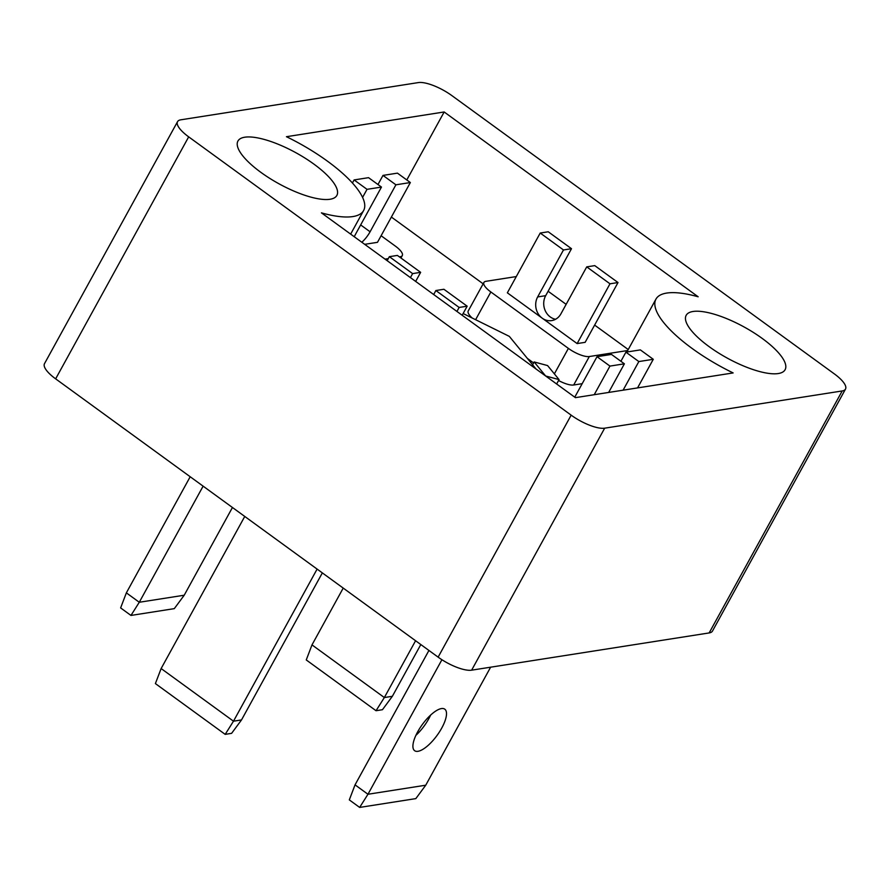 <?xml version="1.0" encoding="UTF-8"?>
<svg xmlns="http://www.w3.org/2000/svg" width="890" height="890" viewBox="0 0 890 890"><rect width="100%" height="100%" fill="white"/><g stroke="black" fill="none" stroke-linecap="round" stroke-linejoin="round"><path stroke-width="1.33" d="M244.75 137.216A56.448 17.689 -151.2 0 1 305.226 158.231A56.448 17.689 -151.2 0 1 336.865 195.433A56.448 17.689 -151.2 0 1 330.034 199.26A56.448 17.689 -151.2 0 1 269.57 178.245A56.448 17.689 -151.2 0 1 237.93 141.043A56.448 17.689 -151.2 0 1 244.75 137.216M692.999 311.489A56.448 17.689 -151.2 0 1 753.474 332.504A56.448 17.689 -151.2 0 1 785.102 369.717A56.448 17.689 -151.2 0 1 778.283 373.544A56.448 17.689 -151.2 0 1 717.807 352.529A56.448 17.689 -151.2 0 1 686.168 315.327A56.448 17.689 -151.2 0 1 692.999 311.489M698.149 296.782A88.944 27.879 28.8 0 0 666.721 293.066A88.944 27.879 28.8 0 0 655.963 299.107A88.944 27.879 28.8 0 0 733.138 372.932L575.418 397.652L321.424 212.855A88.944 27.879 28.8 0 0 363.621 210.53A88.944 27.879 28.8 0 0 286.447 136.704L444.166 111.973L698.149 296.782M430.627 715.115A25.654 9.156 -54 0 1 428.835 718.653A25.654 9.156 -54 0 1 415.886 735.363M417.677 731.825A25.654 9.156 -54 0 1 444.811 709.197A25.654 9.156 -54 0 1 441.752 728.053A25.654 9.156 -54 0 1 414.618 750.693A25.654 9.156 -54 0 1 417.677 731.825M604.666 428.179L842.196 390.955L709.152 632.935L471.633 670.17L604.666 428.179A27.368 8.577 28.8 0 1 571.158 415.152L438.125 657.143A27.368 8.577 28.8 0 0 471.633 670.17M709.152 632.935A27.368 8.577 28.8 0 0 712.467 631.077L845.5 389.097A27.368 8.577 -151.2 0 1 842.196 390.955M55.647 378.851L188.68 136.86A27.368 8.577 -151.2 0 1 177.533 121.663L44.5 363.654A27.368 8.577 28.8 0 0 55.647 378.851L438.125 657.143M177.533 121.663A27.368 8.577 -151.2 0 1 180.848 119.805L418.367 82.581A27.368 8.577 -151.2 0 1 451.875 95.608L834.353 373.9A27.368 8.577 -151.2 0 1 845.5 389.097M188.68 136.86L571.158 415.152M406.797 179.958L444.166 111.973M483.148 283.821L391.378 217.06M628.24 349.536L594.631 325.084M566.14 304.347L548.118 291.241M582.194 383.668L573.683 385.003A17.11 5.362 -151.2 0 1 558.553 380.508M533.611 362.953L527.347 358.381M472.178 318.008A17.11 5.362 -151.2 0 1 468.24 310.944L483.893 282.475A17.11 5.362 28.8 0 0 490.857 291.976L568.387 348.391A17.11 5.362 28.8 0 0 589.325 356.534L627.706 350.515M516.289 276.567L485.951 281.318A17.11 5.362 28.8 0 0 483.893 282.475M540.219 233.035L563.481 249.957L537.649 296.937A15.397 13.55 81.1 0 0 542.244 318.208A15.397 13.55 81.1 0 0 551.667 320.6A15.397 13.55 81.1 0 0 560.911 313.858L586.732 266.878L609.995 283.799L618.016 282.542L585.153 342.327L577.132 343.584L507.356 292.821L540.219 233.035L548.24 231.778L571.502 248.699L545.681 295.669A15.397 13.55 -98.9 0 0 550.265 316.951A15.397 13.55 -98.9 0 0 555.571 319.276M574.973 396.795L574.373 396.896M232.446 507.489L184.219 595.221L139.285 602.263L203.12 486.151M184.219 595.221L174.295 608.638L130.964 615.435L139.285 602.263L126.358 592.862L190.193 476.751M415.586 640.733L384.347 697.549L311.99 644.894L343.217 588.09M420.814 644.549L392.368 696.292L384.347 697.549L376.036 710.721L306.26 659.946L311.99 644.894M244.75 516.445L161.135 668.546L155.394 683.587L225.181 734.361L231.6 733.349L241.513 719.932L322.347 572.904M161.135 668.546L233.492 721.189L317.107 569.088M428.936 650.445L355.043 784.858L349.314 799.899L359.649 807.419L415.819 798.619L425.743 785.202L490.613 667.2M441.918 659.724L367.959 794.258L425.743 785.202M385.025 259.123L388.307 258.612M399.376 256.876L400.222 256.743L399.933 257.277M381.109 235.739L395.327 246.085A17.11 5.362 -151.2 0 1 402.291 255.575A17.11 5.362 -151.2 0 1 400.222 256.743M559.053 379.596L547.572 365.568L534.156 361.952L545.648 375.992L559.053 379.596L556.639 383.991M534.156 361.952L532.598 364.8L509.325 336.376L463.123 313.536M608.66 392.434L624.391 363.821L611.475 354.42L597.023 356.69L574.762 397.174M130.964 615.435L120.628 607.915L126.358 592.862M392.368 696.292L382.455 709.708L376.036 710.721M241.513 719.932L233.492 721.189L225.181 734.361M359.649 807.419L367.959 794.258L355.043 784.858M360.661 224.925L370.084 231.778L395.905 184.809L410.357 182.539L377.482 242.325L364.7 244.327M536.025 368.983L532.598 364.8M563.481 249.957L571.502 248.699M597.023 356.69L609.95 366.09L594.22 394.704M624.391 363.821L609.95 366.09M352.418 182.995L354.098 179.936L368.549 177.666L381.465 187.067L355.644 234.048A15.397 5.496 -54 0 0 354.298 236.773M456.937 311.444L459.14 307.451L435.878 290.529L433.686 294.523M381.465 187.067L367.025 189.336L354.098 179.936M367.025 189.336L362.586 197.402M370.084 231.778A15.397 5.496 -54 0 1 361.83 242.247M459.14 307.451L467.161 306.193L443.91 289.272L435.878 290.529M467.161 306.193L462.177 315.26M609.995 283.799L577.132 343.584M586.732 266.878L594.765 265.62L618.016 282.542M637.552 387.907L653.282 359.293L640.355 349.892L625.915 352.162L620.897 361.284M625.915 352.162L638.842 361.562L623.1 390.176M653.282 359.293L638.842 361.562M410.357 182.539L397.43 173.138L382.989 175.408L395.905 184.809M377.972 184.53L382.989 175.408M410.424 277.602L412.626 273.608L389.364 256.676L387.161 260.681M389.364 256.676L397.385 255.419L420.647 272.34L412.626 273.608M415.663 281.418L420.647 272.34M475.605 319.71L490.857 291.976M568.387 348.391L554.37 373.878M573.683 385.003L589.325 356.534M545.681 295.669L537.649 296.937M350.649 234.115L363.621 210.53M626.883 352.006L655.963 299.107M402.291 255.575L400.945 258.011"/></g></svg>
